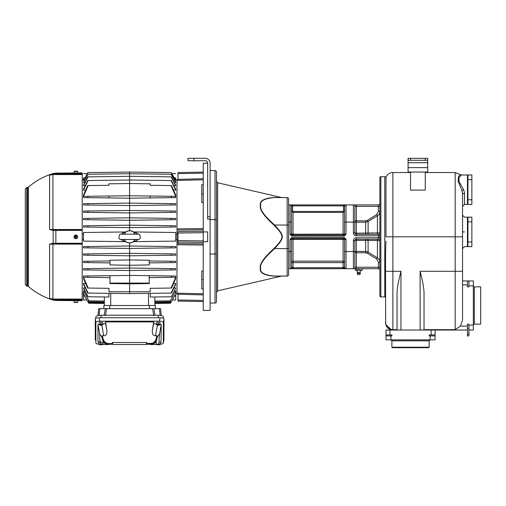 <?xml version="1.0" encoding="UTF-8"?>
<svg xmlns="http://www.w3.org/2000/svg" width="506" height="506" viewBox="0 0 506 506"><rect width="100%" height="100%" fill="white"/><g stroke="black" fill="none" stroke-linecap="round" stroke-linejoin="round"><path stroke-width="0.76" d="M389.936 330.026L389.936 334.934L391.897 334.934L391.897 335.914L390.917 335.914L390.917 339.842L391.897 340.823L429.183 340.823L430.163 339.842L386.008 339.842L386.008 330.026L435.071 330.026L435.071 334.934L429.183 334.934L429.183 335.914L435.071 335.914L435.071 334.934M386.008 335.914L390.917 335.914M430.163 335.914L430.163 339.842L435.071 339.842L435.071 335.914M391.897 347.198L392.384 347.692L428.696 347.692L429.183 347.198L391.897 347.198L391.897 340.823M389.936 334.934L386.008 334.934M397.046 329.665L392.877 329.665L392.877 330.026C388.418 329.602 385.964 327.148 385.521 322.67C385.964 326.927 388.418 329.254 392.877 329.665L392.877 236.808L455.185 236.808L455.185 271.298L420.106 271.298C422.769 281.659 424.079 289.027 424.034 293.417L424.034 330.026L467.455 330.026M392.941 330.026L397.046 330.026L397.046 293.417C397.102 288.445 398.412 281.07 400.973 271.298L400.973 330.026M385.667 324.15L385.521 255.505L385.945 241.141M468.923 335.914L468.923 324.144L467.455 324.144L467.455 335.914L468.923 335.914L467.455 335.914M468.923 330.026L473.338 330.026L473.338 325.124A0.98 0.98 0 0 1 474.324 324.144L480.7 324.144L480.7 286.851L474.324 286.851A0.98 0.98 0 0 1 473.338 285.871L468.923 285.871L468.923 280.963L462.547 280.963L462.547 271.298L462.547 320.159L460.416 326.104L455.185 329.665L424.034 329.665M468.923 285.871L468.923 286.851L467.455 286.851L467.455 284.891L462.547 284.891M468.923 280.963L473.338 280.963L473.338 325.124L468.923 325.124M461.864 190.351L463.641 189.712L464.508 193.071L462.547 193.962L462.547 236.808L455.185 236.808L455.185 172.54L460.289 174.595L458.55 176.556L458.075 181.003L461.864 190.351L462.547 193.962L462.547 271.298L455.185 271.298L455.185 329.665M462.547 196.676L462.547 198.371M462.547 231.596L462.547 229.635M462.547 228.149L462.547 230.774M425.261 190.104L410.543 190.104L410.543 172.046L425.261 172.046L425.261 190.104M385.983 236.808L385.983 177.328C387.286 174.298 389.582 172.698 392.877 172.54L392.877 236.808L385.983 236.808M380.86 176.708L380.86 296.908A0.98 0.98 0 0 1 379.873 295.928L379.873 177.688A0.98 0.98 0 0 1 380.86 176.708L384.781 176.708L384.781 296.908L385.521 296.712M380.86 296.908L384.781 296.908M379.873 237.788L356.325 237.788A2.941 2.941 0 0 0 353.384 240.736L354.851 240.736A1.474 0.329 180 0 1 356.325 240.407L377.425 240.521L377.425 257.845L376.685 259.047L378.406 262.171L379.873 262.171L378.406 262.171L378.406 267.231L379.873 267.231L379.873 262.171C379.804 260.267 378.988 258.825 377.425 257.845L368.102 252.102L365.648 251.425L356.325 251.425L356.325 267.231L354.851 267.231A1.474 1.474 0 0 1 353.384 268.699L345.396 268.699M365.648 234.354L365.648 222.197L356.325 222.197L356.325 220.869L354.851 220.869L354.851 222.09L354.851 206.391A1.474 1.474 0 0 0 353.384 204.917A1.474 1.474 0 0 1 354.851 206.391L354.851 220.869A1.474 1.328 180 0 0 356.325 222.197L356.325 233.209L379.873 232.886A1.474 1.474 0 0 1 378.406 234.354A1.474 1.474 0 0 0 379.873 232.886L379.873 206.391L356.325 206.391L356.325 204.917L343.618 204.917L346.022 204.917L343.618 205.898L343.618 204.917L290.14 204.917M288.622 268.699L346.022 268.699L344.618 268.186M356.325 268.699L356.325 267.231L378.406 267.231L378.406 268.699L353.384 268.699A1.474 1.474 0 0 0 354.851 267.231A1.474 1.474 0 0 1 353.384 268.699L355.345 268.699L355.345 270.172A2.207 2.207 0 0 1 357.552 272.367A1.594 1.594 0 0 0 357.185 273.385L357.672 274.467L359.886 274.467L360.373 273.385L357.185 273.385M343.833 268.699L343.119 268.699L343.119 267.718L346.022 268.699A1.474 1.474 0 0 1 344.548 267.231L344.548 251.526L344.548 262.614L293.037 262.614L293.037 267.231A2.941 2.941 0 0 1 292.993 267.718L292.949 267.725M292.93 268.699L292.278 268.699M290.754 268.699L292.993 267.718L292.993 268.699L290.096 268.699A1.474 1.474 0 0 0 291.564 267.231A1.474 1.474 0 0 1 290.09 268.699A1.474 1.474 0 0 0 291.564 267.231L293.037 267.231M274.688 276.061L274.644 276.061C264.195 275.207 259.565 272.525 260.748 268.009C259.565 264.372 264.195 257.896 274.644 248.585L274.315 248.187C263.993 257.548 259.363 264.113 260.419 267.895C259.186 272.62 263.822 275.372 274.315 276.156C263.993 275.403 259.363 272.747 260.419 268.18C259.186 264.398 263.822 257.731 274.315 248.187C284.467 237.377 284.467 236.239 274.315 225.436C263.993 216.075 259.363 209.503 260.419 205.721C259.186 201.002 263.822 198.251 274.315 197.466L281.545 197.523A1.474 1.474 90 0 0 281.874 197.561L287.149 197.561A1.474 1.474 0 0 1 288.622 199.029L288.622 274.587A1.474 1.474 0 0 1 287.149 276.061L281.874 276.061A1.474 1.474 90 0 0 281.545 276.099L274.315 276.156L281.545 276.099L217.637 290.849L216.498 292.285M288.622 274.587A1.474 1.474 0 0 1 287.149 276.061L274.644 276.061A1.474 0.942 -90 0 0 274.315 276.156M288.622 225.037L287.149 225.037L287.149 197.561L274.688 197.561M288.622 248.585L287.149 248.585L287.149 225.037L274.644 225.037C264.195 215.727 259.565 209.25 260.748 205.607C259.565 201.091 264.195 198.409 274.644 197.561A1.474 0.942 90 0 1 274.315 197.466C263.993 198.213 259.363 200.876 260.419 205.436C259.186 209.225 263.822 215.885 274.315 225.436L274.644 225.037C284.834 236.41 284.834 237.206 274.644 248.585L287.149 248.585L287.149 276.061M217.637 290.849L217.637 182.767L281.545 197.523M281.349 197.517L275.599 197.473M274.834 197.466L274.315 197.466M217.637 182.767L216.498 181.331L216.498 182.211M210.116 303.043L215.025 303.043A1.474 1.474 0 0 0 216.498 301.57A1.474 1.474 0 0 1 215.025 303.043A1.474 1.474 0 0 0 216.498 301.57L216.498 172.046A1.474 1.474 0 0 0 215.025 170.573A1.474 1.474 0 0 1 216.498 172.046A1.474 1.474 0 0 0 215.025 170.573L210.116 170.573L215.025 170.573L215.025 219.636L216.498 219.636M193.931 160.763L205.215 160.763A2.454 2.454 0 0 1 207.669 163.217L203.248 163.217L203.248 231.906L207.669 231.906L207.669 241.716L203.248 241.716L203.248 310.406L210.116 310.406L210.116 163.217A4.908 4.908 0 0 0 205.215 158.308L188.042 158.308L188.042 160.763L193.931 160.763L193.931 158.308M203.248 231.906L203.248 241.716M203.248 231.274L177.985 231.609L177.985 244.759L203.248 245.043M210.116 219.092L207.669 219.092L207.669 163.217M175.727 179.636L176.999 179.662L176.999 239.42L175.727 239.414M203.248 288.907L201.78 288.907L201.78 271.045L203.248 271.077M203.248 202.539L201.78 202.577L201.78 184.709L203.248 184.709M175.727 234.202L176.999 234.196M176.999 239.42L176.999 293.961L175.727 293.98M174.311 177.935L175.727 177.935C175.727 172.382 175.727 172.382 175.727 177.935L175.727 179.693M175.727 179.738L175.335 179.731M171.49 172.976L175.727 180.421L174.861 180.636M129.606 230.679L129.606 173.71L171.332 174.26L175.727 182.204L175.727 182.609L174.425 182.59M85.223 185.67L83.49 185.696L83.49 185.088L87.823 176.866L129.606 176.316L171.395 176.866L175.727 185.088L175.727 185.696L173.988 185.67M175.727 190.123L175.727 189.263L171.458 180.553L171.066 180.547L175.727 190.123L173.564 190.098M92.263 196.233L83.49 196.334L83.49 195.126L87.677 185.569L108.999 185.291L108.999 183.817L129.606 183.551L150.212 183.817L150.212 185.291L171.534 185.569L175.727 195.126L175.727 196.334L166.955 196.233M171.047 196.284L175.727 196.347L175.727 197.593L150.212 197.928L150.212 196.012L171.047 196.284L171.534 197.65M175.683 203.709L171.066 203.646L171.458 205.006L175.727 204.955L175.727 203.709M175.683 211.065L171.085 211.008L171.395 212.368L175.727 212.311L175.727 211.065M175.727 219.674L175.727 218.428L171.117 218.364L171.332 219.73L175.727 219.674M175.727 227.03L175.727 225.784L171.148 225.727L171.275 227.086L175.727 227.03M175.727 232.507L133.35 231.95L175.727 232.507L175.727 241.109L133.35 241.666L175.727 241.109M124.172 233.968A6.135 6.135 0 0 1 133.692 232.235L134.457 232.305M134.716 232.33L136.006 232.697M136.848 233.19L137.721 234.05A4.516 4.516 0 0 0 134.539 232.311L133.692 232.235A6.135 6.135 0 0 1 135.045 233.968M135.728 241.039L134.716 241.292M129.606 242.943L129.606 245.986L87.936 246.53L88.063 247.896L83.49 247.832L83.49 246.586L87.936 246.53M88.063 247.896L129.606 248.44L129.606 245.986L175.727 246.586L175.727 247.832L129.606 248.44L129.606 253.342L83.49 253.949L83.49 255.195L88.101 255.252L87.88 253.892M88.152 293.069L87.753 293.063L83.49 284.353L83.49 283.493L88.152 293.069L129.606 293.613L129.606 253.342L175.727 253.949L175.683 255.195M149.232 260.957L175.727 261.305L175.683 262.551M175.683 268.667L175.683 269.913M175.683 276.023L175.727 277.269L171.047 277.332L171.534 275.972L175.727 276.023M166.955 277.383L175.727 277.282L175.727 278.49L171.534 288.047L150.212 288.325L150.212 291.76L108.999 291.76L108.999 288.325L88.164 288.053L83.49 277.282L83.49 278.49L87.677 288.047L88.164 288.053M173.564 283.524L175.727 283.493L175.727 284.353L171.458 293.063L129.606 293.613M173.988 287.946L175.727 287.927L171.395 296.756L175.727 287.927M174.425 291.026L175.727 291.007L170.288 300.849L175.727 291.007L175.727 299.988L172.268 300.033L175.727 299.988M170.414 303.246L174.931 295.264M170.503 300.849L154.874 301.051L154.874 296.971L154.874 305.498L154.874 303.448L170.408 303.246L170.503 300.849M170.345 302.436L154.874 302.949L170.699 302.746M170.699 301.81L154.874 301.987L154.874 301.051M103.85 308.685L103.85 305.498L155.367 305.498L155.367 308.685L155.367 305.498M82.212 244.113L82.212 299.059L52.909 299.059L52.909 244.113L82.212 244.113L82.212 243.677L55.869 243.677L82.212 243.677L82.212 243.234L82.212 243.677L54.446 243.677L49.588 244.113L52.763 243.316L49.588 244.113L49.588 298.477L52.909 299.059L52.763 299.622L49.588 298.477L55.869 299.672L82.212 299.9L82.212 300.716L77.304 300.672M82.212 299.9L82.212 299.059M53.301 174.203L53.162 173.868L54.363 173.59L55.862 173.463L55.869 173.95L49.588 175.139L49.588 229.503L52.909 229.901L52.763 230.3L49.588 229.503L53.162 230.344L53.301 229.92L52.909 229.901L54.446 229.939L54.363 230.382L82.212 230.382L82.212 243.234L54.363 243.234L55.862 243.234L55.862 230.382L53.162 230.344L53.162 243.272L52.763 243.316L52.909 243.721L54.446 243.677L54.363 243.234L53.162 243.272L53.301 243.696M77.304 172.951L82.212 172.907L82.212 229.939L55.154 229.939L82.212 229.939M49.588 229.503L52.909 229.509L52.909 174.557L49.588 175.139L53.162 173.539A65.989 65.989 0 0 0 28.469 187.138L28.469 236.808L28.469 187.138L27.495 187.498L27.495 286.118L28.469 286.478L28.469 236.808L28.469 286.478A65.989 65.989 0 0 0 53.162 300.077L53.162 299.748L54.363 300.026L54.446 299.546L82.212 299.546M75.837 172.976C73.933 172.976 73.933 172.976 75.837 172.976C77.734 172.944 77.734 172.944 75.837 172.976M54.446 229.939L55.869 229.939L55.862 230.382L55.869 229.939M55.869 243.677L54.446 243.677L55.869 243.677L55.862 243.234M52.909 243.721L52.909 244.113L49.588 244.113M55.869 299.672L55.862 300.159L54.363 300.026M74.433 300.646L55.862 300.482L55.862 300.159L82.212 300.387M75.837 300.64C73.933 300.64 73.933 300.64 75.837 300.64C77.734 300.678 77.734 300.678 75.837 300.64M75.837 300.69L77.677 300.69L77.513 302.506L76.153 302.506L76.153 302.012L75.514 302.012L75.514 302.506L74.154 302.506L73.996 300.69L75.837 300.69M75.514 302.506L75.514 302.012M76.153 302.012L76.153 302.506M75.837 234.967A1.841 1.841 0 0 1 77.677 236.808A1.841 1.841 0 0 1 75.837 238.649A1.841 1.841 0 0 1 73.996 236.808A1.841 1.841 0 0 1 75.837 234.967M76.153 235.113A1.727 1.727 0 0 0 75.514 235.113L75.514 235.157A1.682 1.682 0 0 0 75.514 238.459L75.514 238.503A1.727 1.727 0 0 0 76.153 238.503L76.153 238.459A1.682 1.682 0 0 0 76.153 235.157L75.514 238.503M76.153 238.503L75.514 235.113M76.153 237.055L76.57 237.055L76.57 236.561L76.153 236.561M75.514 237.055L75.097 237.055L75.097 236.561L75.514 236.561M82.212 174.07L54.446 174.07L54.363 173.59M77.677 172.932L73.996 172.932L74.154 171.117L75.514 171.117L75.514 171.604L76.153 171.604L76.153 171.117L77.513 171.117L77.677 172.932M75.514 171.604L75.514 171.117M76.153 171.117L76.153 171.604M25.3 284.644L25.3 188.972L26.774 187.498L26.774 286.118L25.3 284.644M25.3 194.981L25.3 191.306M83.49 293.98L82.212 293.961M83.49 293.878L83.49 299.988L86.95 300.033L83.49 293.878L83.49 291.007L84.793 291.026M108.879 293.341L108.879 297.028L87.823 296.756L83.49 288.534L83.49 287.927L85.223 287.946M83.49 283.493L85.647 283.524M83.49 277.282L92.263 277.383M83.528 277.269L109.979 277.617M149.232 283.082L109.979 283.082L109.979 283.562L129.606 283.822L149.232 283.562L149.232 275.681L129.606 275.422L83.49 276.023L83.49 277.269M83.528 269.913L88.152 269.97L87.753 268.61L83.49 268.667L83.49 269.913M83.528 262.551L109.979 262.899M109.979 260.957L83.49 261.305L83.49 262.551M82.212 239.42L83.49 239.414M83.49 234.202L82.212 234.196M83.49 232.507L125.861 231.95L83.49 232.507L83.49 241.109L125.861 241.666M83.49 227.03L83.49 225.784L88.063 225.727L87.936 227.086L83.49 227.03M83.49 219.674L83.49 218.428L88.101 218.364L87.88 219.73L83.49 219.674M171.085 211.008L129.606 210.464L83.49 211.065L83.528 212.311M171.066 203.646L129.606 203.102L83.49 203.709L83.528 204.955M150.212 196.012L129.606 195.746L83.49 196.347L83.528 197.593M85.647 190.098L83.49 190.123L83.49 189.263L87.753 180.553L88.152 180.547L83.49 190.123M84.793 182.59L83.49 182.609L88.101 174.254L83.49 182.609M87.728 172.976L83.49 180.421L84.35 180.636M84.9 177.935L83.49 177.935C83.49 172.382 83.49 172.382 83.49 177.935L83.49 179.738L83.876 179.731M82.212 179.662L83.49 179.636M87.936 172.603L83.49 180.648M88.101 174.254L129.606 173.71L129.606 172.059L88.063 172.603M129.606 172.059L171.148 172.603L175.727 180.648M171.117 174.254L175.727 182.609M83.49 185.696L88.126 176.86M171.085 176.86L175.727 185.696M171.066 180.547L129.606 180.01L88.152 180.547M83.49 196.334L88.164 185.563M171.047 185.563L175.727 196.334M83.49 197.593L129.606 198.194L150.212 197.928M88.164 196.284L87.677 197.65M108.999 197.928L108.999 196.012M83.49 204.955L87.753 205.006L88.152 203.646M171.458 205.006L129.606 205.556L87.753 205.006M83.49 212.311L87.823 212.368L88.126 211.008M171.395 212.368L129.606 212.918L87.823 212.368M171.117 218.364L129.606 217.82L88.101 218.364M171.332 219.73L129.606 220.274L87.88 219.73M171.148 225.727L129.606 225.183L88.063 225.727M171.275 227.086L129.606 227.637L87.936 227.086M125.52 232.235L124.678 232.311A4.516 4.516 0 0 0 121.497 234.05M135.045 239.648A6.135 6.135 0 0 1 133.692 241.381L134.539 241.311A4.516 4.516 0 0 0 137.721 239.572M133.692 241.381A6.135 6.135 0 0 1 125.52 241.381L124.754 241.318M121.491 239.572A4.516 4.516 0 0 0 124.678 241.311L125.52 241.381A6.135 6.135 0 0 1 124.172 239.648M124.602 232.317L123.211 232.697M123.489 241.039L124.267 241.254M124.274 241.254L124.602 241.299M133.464 239.338L134.925 239.648A6.028 6.028 0 0 1 124.286 239.654L125.747 239.338M125.747 234.284L124.286 233.968A6.028 6.028 0 0 1 134.925 233.968L133.464 234.284M171.275 246.53L171.148 247.896M171.332 253.892L171.117 255.252L129.606 255.796L88.101 255.252M171.117 255.252L175.727 255.195M129.606 259.964L109.979 260.242L109.979 264.929L129.606 265.277L149.232 264.929L149.232 260.242L129.606 259.964M171.395 261.248L171.085 262.614L175.727 262.551M149.232 262.899L171.085 262.614M87.823 261.248L88.126 262.614M175.727 268.667L129.606 268.06L87.753 268.61M171.458 268.61L171.066 269.97L129.606 270.514L88.152 269.97M171.066 269.97L175.727 269.913M109.979 283.082L109.979 275.681M149.232 275.681L171.534 275.972M149.232 277.617L171.047 277.332M175.727 277.282L171.047 288.053M87.677 275.972L88.164 277.332M175.727 283.493L171.066 293.069M153.811 315.788L152.521 308.685L106.69 308.685L160.516 308.685L161.338 315.611L160.516 308.685M105.4 315.788L106.69 308.685L98.702 308.685L97.879 315.611L98.702 308.685M163.394 317.06L163.571 318.502L163.394 317.06C163.128 315.927 161.338 315.314 158.03 315.225L101.187 315.225C97.873 315.314 96.089 315.927 95.817 317.06L95.647 318.502M163.912 340.114L163.95 319.077C163.761 318.261 162.477 317.825 160.086 317.755L99.132 317.755C96.741 317.825 95.451 318.261 95.261 319.077L95.299 340.114M99.733 344.27C97.348 344.207 96.058 343.764 95.868 342.948L95.868 322.512C96.058 321.696 97.348 321.259 99.733 321.19L159.479 321.19C161.869 321.259 163.16 321.696 163.343 322.512L163.337 343.043L163.944 340.019M163.95 339.931L163.343 342.948C163.16 343.764 161.869 344.207 159.479 344.27M150.44 344.27L146.158 344.27M113.059 344.27L108.777 344.27M151.054 343.555L146.487 343.555L152.376 343.289L152.799 343.65L151.509 343.916A0.493 0.468 -90 0 0 151.054 343.555M112.724 343.555L108.157 343.555L112.724 343.555M161.256 324.51L159.643 333.656L157.474 336.743L156.177 341.43L154.893 343.144L151.73 344.535L158.03 344.535C159.681 344.39 160.68 343.568 161.028 342.075L161.256 324.51L160.004 324.51M156.613 324.472L153.647 323.189L153.647 321.911L105.564 321.911L105.564 323.189L102.604 324.472M99.214 324.51L97.962 324.51L97.962 340.955L98.189 342.075L99.979 342.075A2.941 2.941 90 0 0 102.882 344.535L101.181 344.535C99.53 344.39 98.531 343.568 98.189 342.075M99.227 324.637L99.068 322.936A1.841 0.626 0 0 1 100.903 322.284A1.841 0.626 0 0 1 102.743 322.936L102.585 324.637A1.682 0.576 180 0 0 101.225 324.055L101.225 323.581A1.727 0.588 180 0 0 100.903 323.568A1.727 0.588 180 0 0 100.586 323.581L100.586 324.055A1.682 0.576 180 0 0 99.227 324.637A1.682 0.576 180 0 0 100.586 325.187L100.586 324.536L100.169 324.536L100.586 324.707M156.626 324.637L156.468 322.936A1.841 0.626 0 0 1 158.308 322.284A1.841 0.626 0 0 1 160.149 322.936L159.991 324.637A1.682 0.576 180 0 0 158.631 324.055L158.631 323.581A1.727 0.588 180 0 0 158.308 323.568A1.727 0.588 180 0 0 157.992 323.581L157.992 324.055A1.682 0.576 180 0 0 156.626 324.637A1.682 0.576 180 0 0 157.992 325.187L157.992 324.536L157.575 324.536L157.992 324.707M106.842 343.289L108.157 343.555A0.493 0.468 90 0 0 107.708 343.916L106.418 343.65L106.842 343.289L105.103 342.22C103.679 340.861 102.788 338.685 102.433 335.687L101.744 336.743L99.574 333.656L97.962 324.51M105.564 321.911L106.937 330.968C106.937 334.415 105.849 335.99 103.673 335.687L102.433 335.687M99.574 333.656L99.979 342.075M102.882 344.535L107.487 344.535L104.318 343.144L103.041 341.43L102.882 344.535M107.708 343.916L108.872 343.916L108.701 344.535L107.487 344.535M103.041 341.43L101.744 336.743M112.243 342.518L146.974 342.518L146.032 344.535L113.18 344.535L112.243 342.518M157.474 336.743L156.778 335.687C156.424 338.685 155.532 340.861 154.109 342.22L152.376 343.289M156.778 335.687L155.544 335.687C153.369 335.99 152.274 334.415 152.274 330.968L153.647 321.911M161.028 342.075L159.232 342.075A2.941 2.941 -90 0 1 156.335 344.535L156.177 341.43M151.73 344.535L150.51 344.535L150.345 343.916L151.509 343.916M101.225 344.535L101.225 344.82A1.682 0.576 180 0 0 102.37 344.535M99.435 343.979A1.682 0.576 180 0 0 99.227 344.27A1.682 0.576 180 0 0 100.586 344.82L100.586 344.478M101.225 323.581L101.225 324.536L101.643 324.536L101.225 324.536M101.225 324.707L101.225 325.187A1.682 0.576 180 0 0 102.585 324.637M100.586 324.738A1.727 0.588 180 0 0 100.903 324.751A1.727 0.588 180 0 0 101.225 324.738M101.149 324.074L100.586 324.074L100.586 323.581M100.586 324.245L101.225 324.245M100.586 324.055L100.586 324.536M100.662 324.245L101.149 324.245M158.631 323.581L158.631 324.536L159.042 324.536L158.631 324.536M158.631 324.707L158.631 325.187A1.682 0.576 180 0 0 159.991 324.637M157.992 324.738A1.727 0.588 180 0 0 158.308 324.751A1.727 0.588 180 0 0 158.631 324.738M158.555 324.074L157.992 324.074L157.992 323.581M157.992 324.245L158.631 324.245M157.992 324.055L157.992 324.536M158.062 324.245L158.555 324.245M158.631 344.478L158.631 344.82A1.682 0.576 180 0 0 159.991 344.27A1.682 0.576 180 0 0 159.782 343.979M156.847 344.535A1.682 0.576 180 0 0 157.992 344.82L157.992 344.535M160.136 315.371L159.434 308.685M153.9 308.685L155.089 315.225M104.128 315.225L105.318 308.685M99.777 308.685L99.081 315.371M104.337 296.971L104.337 305.498L104.337 303.448L88.803 303.246L88.518 302.746L104.337 302.949M83.49 291.007L88.923 300.849L83.49 291.007M104.337 302.639L88.873 302.436L88.518 302.031L88.518 302.746M88.873 302.436L88.518 301.81L104.337 301.987M104.337 301.051L88.708 300.849L88.518 300.501L88.518 301.81M85.552 297.477L86.545 299.28M88.803 303.246L86.95 300.033L83.49 299.988M88.126 296.756L83.49 287.927M171.085 296.756L150.339 297.028L150.339 293.341M203.248 172.097L177.985 172.54L177.985 180.427L203.248 179.801M203.248 228.579L177.985 228.864L177.985 230.078L203.248 229.787M177.985 231.609L177.985 233.032L203.248 232.697M203.248 293.815L177.985 293.189L177.985 301.083L203.248 301.525L177.985 301.083M288.622 204.917L290.09 204.917A1.474 1.474 0 0 1 291.564 206.391L291.564 234.114L290.09 234.114L292.493 235.094L343.618 235.094L343.618 236.074C344.441 236.239 345.237 235.581 346.022 234.114L344.548 234.114L344.548 222.09L354.851 222.09L354.851 232.886A1.474 0.329 0 0 0 356.325 233.209L356.325 234.354L378.406 234.354A1.474 1.474 90 0 0 379.873 232.886A1.474 1.474 0 0 1 378.406 234.354A1.474 1.474 90 0 0 379.873 232.886A1.474 1.474 0 0 1 378.406 234.354L378.406 239.262A1.474 1.474 0 0 1 379.873 240.736A1.474 1.474 90 0 0 378.406 239.262L356.325 239.262L356.325 251.425A1.474 1.328 0 0 0 354.851 252.753L354.851 267.231A1.474 1.474 0 0 1 353.384 268.699L353.384 251.526L346.022 251.526L346.022 239.509C345.237 238.035 344.441 237.384 343.618 237.548L292.493 237.548C291.677 237.384 290.874 238.035 290.09 239.509L291.564 239.509L291.564 267.231L291.564 251.526L290.09 251.526L290.09 239.509L292.493 238.528L292.493 237.548M354.851 267.231L354.851 251.526L353.384 251.526L353.384 240.736M376.685 239.262L367.362 239.262L376.685 239.262A1.474 0.746 90 0 1 377.425 240.521L379.873 240.736A1.474 1.474 90 0 0 378.406 239.262M372.15 233.127L372.764 233.127M367.362 234.354L376.685 234.354L367.362 234.354A1.474 0.746 -90 0 0 368.102 233.158L368.102 221.514L377.425 215.777C378.988 214.791 379.804 213.349 379.873 211.445L378.406 211.445L378.406 204.917L356.325 204.917M292.417 204.917L290.09 204.917L292.493 204.917L292.493 205.898L290.09 204.917L290.09 222.09L288.622 222.09M344.548 222.09L344.548 206.391A1.474 1.474 0 0 1 346.022 204.917L343.878 204.917M293.037 211.438L343.081 211.438L343.568 210.945L343.568 206.391A2.454 2.454 0 0 1 343.618 205.898L292.493 205.898A2.454 2.454 0 0 1 292.544 206.391L292.544 210.945L293.037 212.412L291.564 210.945L293.037 212.412L293.037 234.215L291.564 234.114A0.98 0.98 0 0 0 292.544 235.094A0.98 0.98 0 0 1 291.564 234.114A0.98 0.98 0 0 0 292.544 235.094M291.564 222.09L290.09 222.09L290.09 234.114C290.874 235.581 291.677 236.239 292.493 236.074L292.493 235.094L292.07 235.012M343.568 210.945L344.548 210.945L343.081 212.412L344.548 210.945L344.548 206.391A1.474 1.474 0 0 1 346.022 204.917L346.022 234.114L343.568 235.094A0.98 0.98 0 0 0 344.548 234.114A0.98 0.98 0 0 1 343.568 235.094A0.98 0.98 0 0 0 344.548 234.114L293.037 234.215L293.037 235.094M345.503 234.291L345.174 234.423M344.656 205.449L345.136 205.145M354.851 206.391L356.325 206.391L356.325 220.869L365.648 220.869L365.648 222.197L368.102 221.514L367.362 220.357L376.685 214.569L378.406 211.445M379.873 203.444A1.474 1.474 0 0 1 378.406 204.917A1.474 1.474 0 0 0 379.873 203.444M354.851 251.526L354.851 240.736A1.474 1.474 0 0 1 356.325 239.262L365.648 239.262L365.648 252.753L354.851 252.753M368.102 240.458A1.474 0.746 90 0 0 367.362 239.262A1.474 0.746 -90 0 1 368.102 240.458L368.102 252.102L367.362 253.259L365.648 252.753M376.685 259.047L367.362 253.259M378.406 268.699A1.474 1.474 0 0 1 379.873 270.172A1.474 1.474 0 0 0 378.406 268.699M379.873 235.828L356.325 235.828L356.325 234.354A1.474 1.474 0 0 1 354.851 232.886L353.384 232.886L353.384 204.917M292.544 206.391L291.564 206.391L291.564 210.945L292.544 210.945M344.548 234.114A0.98 0.98 -90 0 1 343.568 235.094A0.98 0.98 -90 0 0 344.548 234.114M345.193 268.699L346.022 268.699A1.474 1.474 0 0 1 344.548 267.231A1.474 1.474 0 0 0 346.022 268.699L346.022 251.526L344.548 251.526L344.548 239.509A0.98 0.98 0 0 0 343.568 238.528A0.98 0.98 0 0 1 344.548 239.509L346.022 239.509L343.618 238.528L292.544 238.528A0.98 0.98 0 0 0 291.564 239.509L293.037 239.401L293.037 262.614L291.564 262.614A1.474 1.461 0 0 1 293.037 261.153L343.081 261.153L343.081 267.231A2.941 2.941 0 0 0 343.119 267.718L292.993 267.718M344.042 238.604L343.618 238.528L343.618 237.548M344.548 262.614A1.474 1.461 0 0 0 343.081 261.153L343.081 239.401L344.548 239.509A0.98 0.98 0 0 0 343.568 238.528M291.564 239.509A0.98 0.98 90 0 1 292.544 238.528A0.98 0.98 0 0 0 291.564 239.509A0.98 0.98 0 0 1 292.544 238.528A0.98 0.98 0 0 0 291.564 239.509M290.608 239.332L290.944 239.199M362.214 268.699L355.345 268.844M355.345 270.172L362.214 270.172L355.345 270.027M362.214 268.844L362.214 270.027M358.779 268.844L358.779 270.027M362.214 270.172A2.207 2.207 0 0 0 360.006 272.367L357.552 272.367M360.006 272.367A1.594 1.594 0 0 1 360.373 273.385M392.877 329.887L391.499 329.899M385.724 324.397L391.391 329.874M425.261 172.046L427.709 172.046L427.709 160.269L408.089 160.269L408.089 172.046L410.543 172.046M408.089 160.269L408.089 158.308L427.709 158.308L427.709 160.269M460.289 174.595L461.301 174.987L458.961 177.783L458.986 181.483L463.641 189.712M461.301 174.987L467.455 174.987L467.455 204.43L471.87 204.43L471.87 174.987L467.942 174.987L467.942 204.43L467.942 199.775L471.87 199.775M467.455 174.987L467.942 174.987L467.942 189.712M467.455 280.963L467.455 284.891M462.547 215.221L464.508 217.182L467.455 217.182L467.455 246.624L471.87 246.624L471.87 217.182L467.942 217.182L467.942 246.624L467.942 241.969L471.87 241.969M467.455 217.182L467.942 217.182L467.942 231.906M431.144 330.026L431.144 334.934M385.521 271.298L400.973 271.298M420.106 271.298L420.106 330.026M460.416 326.104L467.455 326.104M468.923 334.194L467.455 334.194M468.923 328.305L467.455 328.305M474.324 324.144L474.324 286.851M464.508 193.071L464.508 204.43L462.547 206.391M215.025 303.043L215.025 219.636L210.116 219.636M210.116 253.98L216.498 253.98M207.669 216.732L210.116 216.732M52.763 299.622L53.301 299.413M53.162 173.539L55.862 173.134L55.862 173.463L82.212 173.229M82.212 173.716L55.869 173.95M52.763 173.994L52.909 174.557L82.212 174.557M82.212 229.509L52.909 229.509L52.909 229.901M110.719 305.498L110.719 293.366M148.498 293.366L148.498 305.498M149.479 305.498L149.479 308.685M99.132 317.755L99.733 321.19M159.479 321.19L160.086 317.755M163.95 319.077L163.343 322.512M95.868 322.512L95.261 319.077M106.254 344.314L106.418 343.65C104.021 342.733 102.56 340.184 102.022 336.003M103.673 335.687L101.807 325.105M100.194 340.861C100.574 342.277 101.542 343.043 103.097 343.144M105.564 323.189L106.937 330.968M152.274 330.968L153.647 323.189M157.41 325.105L155.544 335.687M159.232 342.075C158.852 341.898 158.985 339.096 159.643 333.656M157.189 336.003C156.658 340.184 155.19 342.733 152.799 343.65L152.957 344.314M95.653 318.495L95.817 317.06M101.187 315.225L100.89 317.755M158.321 317.755L158.03 315.225M83.49 296.061L84.755 296.08M109.739 308.685L109.739 305.498M174.456 296.08L175.727 296.061M203.248 173.185L177.985 173.628M177.985 179.352L203.248 178.726M201.78 193.906L203.248 193.906M177.985 240.584L203.248 240.926M203.248 242.349L177.985 242.007M177.985 243.544L203.248 243.829M203.248 279.71L201.78 279.71M203.248 294.897L177.985 294.264M177.985 299.988L203.248 300.431M365.648 220.869L367.362 220.357M376.685 234.354A1.474 0.746 -90 0 0 377.425 233.095L377.425 215.777L376.685 214.569M354.851 240.736A1.474 1.474 0 0 1 356.325 239.262L356.325 237.788M292.493 236.074L343.618 236.074M356.325 235.828A2.941 2.941 0 0 1 353.384 232.886M288.622 251.526L290.09 251.526L290.09 268.699M344.548 206.391L343.568 206.391M356.325 234.354A1.474 1.474 0 0 1 354.851 232.886M343.081 235.094L343.081 211.438M293.037 212.412L343.081 212.412M344.548 267.231L343.081 267.231M293.037 238.528L293.037 239.401L343.081 239.401L343.081 238.528M408.089 167.631L427.709 167.631M408.089 162.723L427.709 162.723M425.261 158.308L425.261 160.269M410.543 158.308L410.543 160.269M467.455 179.643L471.87 179.643M467.455 199.775L467.942 199.775M462.547 231.906L464.508 231.906C464.508 250.894 464.508 250.894 464.508 231.906C464.508 212.912 464.508 212.912 464.508 231.906M467.455 241.969L467.942 241.969M467.455 221.837L471.87 221.837M429.183 340.823L429.183 347.198M462.547 193.956L462.547 196.891M455.185 172.54L425.261 172.54M410.543 172.54L392.877 172.54M384.781 176.708L385.983 177.328M176.999 293.72L177.985 293.746M176.999 179.896L177.985 179.87M175.727 173.634L171.831 173.583M55.862 173.134L74.363 172.976M55.862 300.482L53.162 300.077M27.495 187.498L26.774 187.498M27.495 286.118L26.774 286.118M83.49 173.634L87.38 173.583M121.231 234.145L137.98 234.145M134.83 239.654C139.504 239.446 138.682 240.008 140.409 237.997L139.764 234.695C138.1 233.873 139.985 234.164 134.836 233.968M121.238 239.471L137.974 239.471M124.381 233.968C119.207 234.069 120.713 234.082 119.441 234.702L118.809 237.997C120.573 239.667 118.606 239.521 124.387 239.654M108.872 343.916L109.347 343.555M150.345 343.916L149.871 343.555M99.227 344.27L99.182 343.776M159.991 344.27L160.035 343.776M344.074 268.699L346.022 268.699M345.864 204.917L345.01 204.917M291.696 204.917L292.266 204.917M292.114 268.699L292.993 268.699M464.508 204.43L467.455 204.43M462.547 234.879L462.547 237.434M462.547 240.135L462.547 248.585L464.508 246.624L467.455 246.624M462.547 233.158L462.547 235.771M462.547 238.035L462.547 248.585"/></g></svg>
